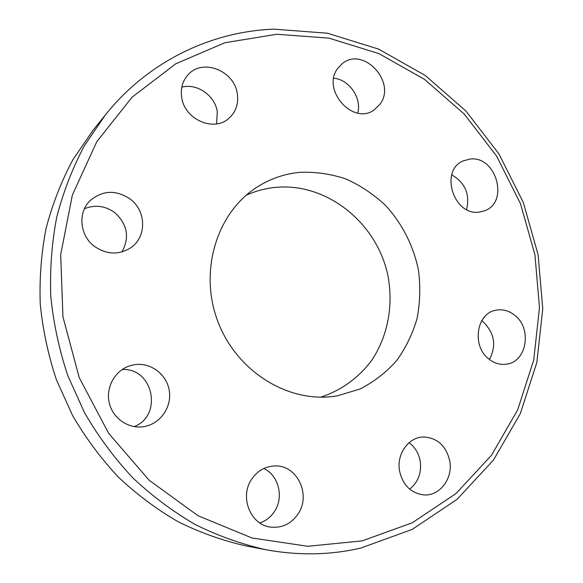 <?xml version="1.0" encoding="UTF-8"?>
<svg xmlns="http://www.w3.org/2000/svg" width="583" height="583" viewBox="0 0 583 583"><rect width="100%" height="100%" fill="white"/><g stroke="black" fill="none" stroke-linecap="round" stroke-linejoin="round"><path stroke-width="0.87" d="M481.696 320.803L483.547 322.195C494.61 333.367 496.57 345.799 489.443 359.478M488.802 358.968C471.625 346.12 476.304 313.61 495.521 310.294C502.437 308.873 508.886 310.564 514.869 315.381C532.345 328.674 526.726 362.152 506.365 364.186C500.09 365.016 494.238 363.275 488.802 358.968M409.062 442.701C415.001 447.11 418.711 453.21 420.19 461C421.735 472.791 418.222 482.17 409.645 489.137M399.559 471.042C396.316 454.325 408.34 437.243 423.149 436.995C437.112 437.6 445.966 445.521 449.726 460.767C453.246 478.162 439.91 496.169 423.979 494.916C411.073 493.313 402.933 485.355 399.559 471.042M263.8 468.513C278.638 475.269 284.14 497.095 274.549 511.342C270.869 516.983 265.965 520.859 259.843 522.973M251.718 479.153C257.65 470.612 265.484 466.211 275.22 465.941C297.075 465.045 311.264 494.646 298.204 513.74C291.405 523.702 282.296 528.169 270.876 527.134C250.53 525.225 239.183 496.833 251.718 479.153M122.095 369.578C152.986 367.312 163.32 415.431 134.207 426.61M134.564 364.681C150.72 362.152 166.825 374.359 169.281 390.727C171.97 407.058 160.354 423.87 144.147 426.574L142.697 426.785C127.553 428.738 112.293 417.705 109.116 402.285C105.785 386.901 115.201 370.467 129.718 365.832L134.564 364.681M84.462 208.736C95.146 204.444 105.29 205.777 114.895 212.737C127.488 224.44 129.834 237.514 121.927 251.951M130.424 199.226C146.442 211.119 146.763 237.099 130.84 247.709C118.881 255.186 106.733 254.727 94.395 246.332C79.66 235.554 77.561 212.46 90.132 200.639C102.783 190.109 116.214 189.643 130.424 199.226M181.809 87.173C197.018 82.924 215.091 95.605 217.306 111.819L216.563 123.909M237.317 93.819C238.687 103.759 235.911 111.907 228.995 118.254C214.092 132.407 184.374 119.537 181.663 97.266C180.439 88.463 182.566 80.979 188.047 74.821C202.447 57.95 234.534 70.689 237.317 93.819M379.97 104.24L374.009 110.019C352.708 125.717 320.92 89.184 337.929 68.131L342.192 63.715C363.231 45.758 396.987 82.371 379.97 104.24M479.423 212.074C453.829 216.446 439.239 170.63 463.106 160.93L469.876 159.079C496.264 155.304 509.564 202.549 484.386 210.864L479.423 212.074M300.099 172.298C284.686 173.741 270.344 178.668 257.096 187.085C217.044 212.401 198.847 270.454 217.495 320.533C235.838 370.722 287.375 403.05 334.27 396.287L337.703 395.755L360.061 388.985C373.973 381.872 386.15 372.442 396.586 360.709C405.797 347.913 412.633 333.789 417.107 318.333C420.117 302.439 420.562 286.348 418.448 270.053C413.5 245.888 402.132 223.522 385.603 205.5C373.754 194.379 360.571 185.547 346.047 179.003C331.027 173.967 315.716 171.73 300.099 172.298M320.679 397.169C341.412 390.442 359.201 377.39 372.129 359.769C388.132 335.334 393.649 304.406 387.731 274.746C376.516 222.517 326.662 182.45 275.635 187.376C265.418 188.36 255.602 190.984 246.186 195.247M333.76 78.217C349.217 79.543 361.883 98.017 357.787 113.08M451.738 174.827C465.198 182.741 470.138 194.321 466.553 209.552M105.465 114.815L92.879 130.512L72.744 159.975C61.332 181.379 52.441 204.174 46.086 228.361C41.291 253.117 39.345 278.375 40.249 304.137C42.814 329.905 48.229 355.171 56.478 379.934L72.532 415.431C85.635 437.891 100.932 458.478 118.422 477.171C136.961 494.588 156.951 509.491 178.376 521.88C200.384 532.724 222.968 540.747 246.143 545.958L265.914 549.718C298.416 555.701 330.014 555.162 360.717 548.093L412.232 529.379L457.094 499.332L493.524 459.987L520.335 413.595L536.841 362.444L542.751 308.786L538.131 254.786L523.352 202.534L499.004 153.999L465.977 111.076L425.379 75.557L378.637 49.11L327.471 33.231L273.974 29.15C211.075 31.438 148.169 61.426 105.465 114.815L84.513 145.517C72.635 167.838 63.387 191.647 56.777 216.942C51.8 242.834 49.795 269.28 50.779 296.273C53.49 323.281 59.182 349.771 67.839 375.744L84.666 412.975C98.389 436.543 114.392 458.121 132.684 477.725C152.068 495.98 172.94 511.59 195.298 524.562C218.253 535.901 241.785 544.289 265.914 549.718M362.13 540.886L412.29 522.776L455.979 493.575L491.484 455.265L517.638 410.002L533.729 360.032L539.486 307.554L534.939 254.727L520.444 203.584L496.599 156.084L464.265 114.1L424.562 79.39L378.899 53.592L328.987 38.15L276.867 34.259L224.9 42.727L175.709 63.838L132.093 97.201L96.807 141.633L72.358 195.079L60.69 254.662L62.942 316.839L79.252 377.689L108.642 433.322L149.153 480.246L198.016 515.722L252.009 537.985L307.773 546.293L362.13 540.886"/></g></svg>

